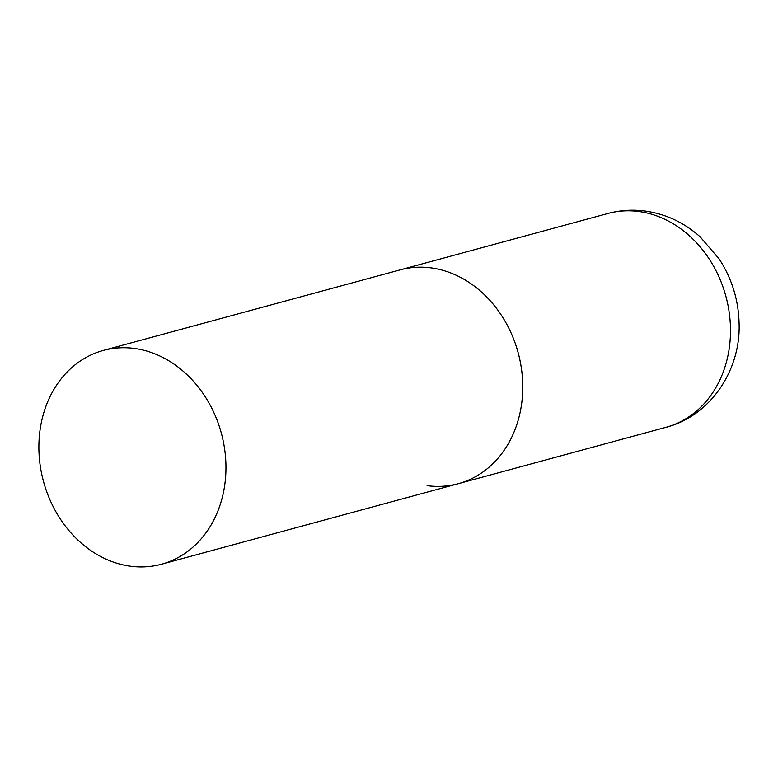 <?xml version="1.0" encoding="UTF-8"?>
<svg xmlns="http://www.w3.org/2000/svg" width="778" height="778" viewBox="0 0 778 778"><rect width="100%" height="100%" fill="white"/><g stroke="black" fill="none" stroke-linecap="round" stroke-linejoin="round"><path stroke-width="1.17" d="M103.406 350.411A110.787 92.144 -105.2 0 0 38.9 444.676A110.787 92.144 -105.2 0 0 161.435 564.254A110.787 92.144 -105.2 0 0 225.941 469.99A110.787 92.144 -105.2 0 0 103.406 350.411L607.939 213.483A110.787 92.144 74.8 0 1 639.039 211.528A110.787 92.144 74.8 0 1 729.492 314.584A110.787 92.144 74.8 0 1 665.968 427.326L458.223 483.712A110.787 92.144 -105.2 0 0 522.728 389.447A110.787 92.144 -105.2 0 0 400.184 269.869A110.787 92.144 74.8 0 1 431.294 267.914A110.787 92.144 74.8 0 1 521.746 370.97A110.787 92.144 74.8 0 1 458.223 483.712A110.787 92.144 74.8 0 1 427.112 485.666M665.968 427.326C710.479 415.938 740.802 370.153 739.1 323.454C738.536 300.007 731.874 278.485 719.115 258.88L700.161 236.852C684.329 222.693 666.075 214.096 645.429 211.071C632.747 209.37 620.251 210.177 607.939 213.483M458.223 483.712L161.435 564.254"/></g></svg>
